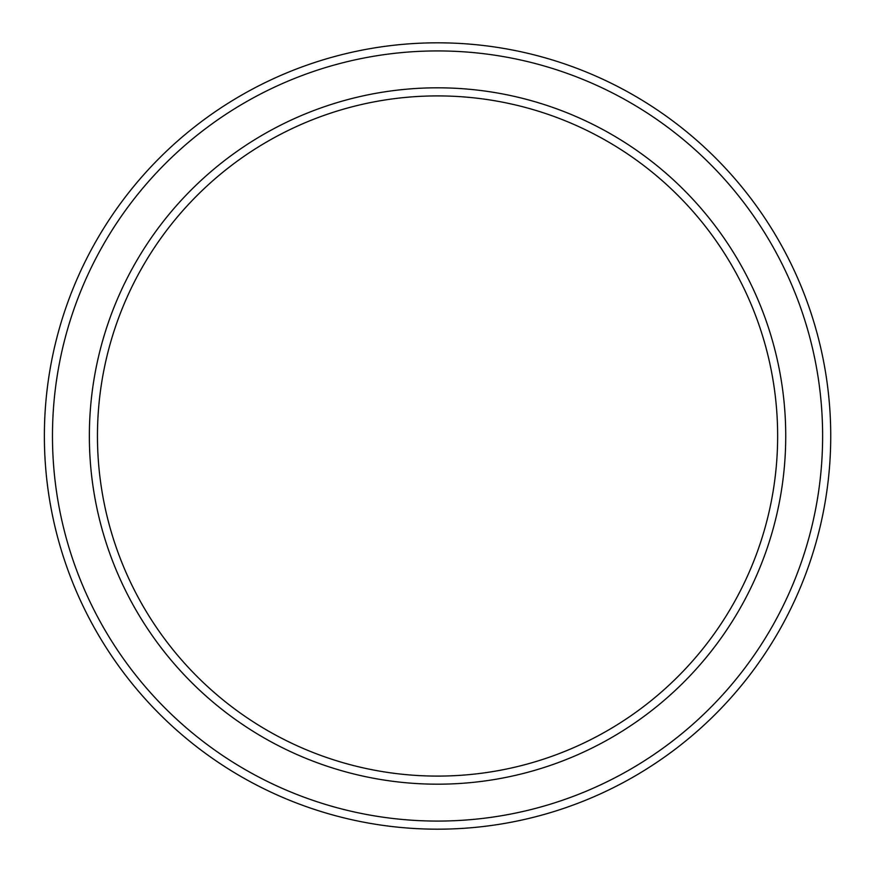 <?xml version="1.0" encoding="UTF-8"?>
<svg xmlns="http://www.w3.org/2000/svg" width="872" height="872" viewBox="0 0 872 872"><rect width="100%" height="100%" fill="white"/><g stroke="black" fill="none" stroke-linecap="round" stroke-linejoin="round"><path stroke-width="1.31" d="M44.374 436A393.174 393.174 0 0 0 634.14 776.505A393.174 393.174 0 0 0 634.14 95.495A393.174 393.174 0 0 0 44.374 436M52.473 436A385.075 385.075 0 0 1 630.085 102.514A385.075 385.075 0 0 1 630.085 769.486A385.075 385.075 0 0 1 52.473 436M89.358 436A348.19 348.19 0 0 0 611.643 737.538A348.19 348.19 0 0 0 611.643 134.462A348.19 348.19 0 0 0 89.358 436M97.457 436A340.091 340.091 0 0 1 607.599 141.471A340.091 340.091 0 0 1 607.599 730.529A340.091 340.091 0 0 1 97.457 436"/></g></svg>
